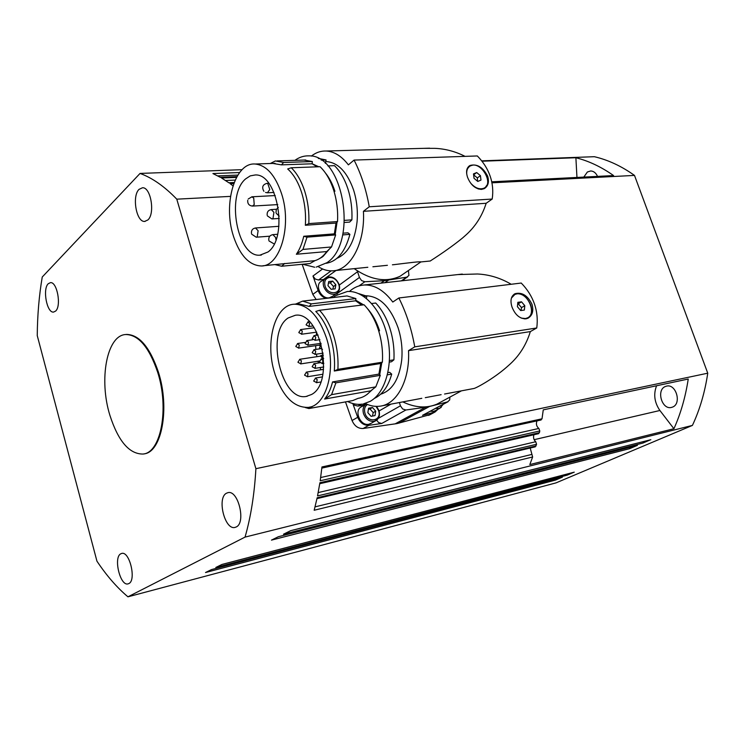 <?xml version="1.0" encoding="UTF-8"?>
<svg xmlns="http://www.w3.org/2000/svg" width="745" height="745" viewBox="0 0 745 745"><rect width="100%" height="100%" fill="white"/><g stroke="black" fill="none" stroke-linecap="round" stroke-linejoin="round"><path stroke-width="1.12" d="M435.397 410.644L433.488 411.417L430.349 411.221M477.554 181.258L477.349 177.915L473.615 174.824L476.707 172.561L480.432 175.662L480.972 180.094L477.778 181.445L474.034 178.334L473.494 173.883L476.707 172.561M466.761 174.246C466.426 170.233 467.609 167.457 470.319 165.911L470.831 165.679C480.972 160.892 494.317 183.642 484.008 188.159L483.663 188.317C479.314 189.724 474.965 187.973 470.617 183.065M484.539 187.852L483.142 188.69L478.206 188.969M466.892 169.488L469.22 166.638M421.214 261.905L430.359 260.992C427.751 262.37 446.162 251.372 462.589 237.962L464.675 236.118C474.854 227.383 482.015 216.432 486.159 203.283L363.42 211.319C365.301 243.27 350.224 270.798 332.354 270.845C327.595 271.022 322.948 269.653 318.404 266.729M245.636 178.884L250.246 175.876L255.256 174.963C277.82 173.389 288.52 237.795 268.004 251.978L259.893 255.181C237.32 257.425 225.772 195.162 245.636 178.884M467.506 177.17C465.727 171.49 466.556 167.588 469.993 165.483C477.107 163.621 483.002 167.197 487.677 176.22C489.325 182.05 488.18 186.194 484.231 188.653L481.4 189.407C475.189 188.876 470.551 184.797 467.506 177.17M468.791 166.293L472.321 165.269M233.809 237.301C240.281 255.749 249.351 265.304 261.029 265.956C279.971 266.887 292.291 225.772 281.545 193.625C275.203 175.094 266.403 165.222 255.144 164.021C234.945 162.214 222.941 203.934 233.287 235.634L233.809 237.301M262.855 265.788L314.958 260.648L309.939 263.553L281.666 266.235L284.674 263.469M303.746 236.258L334.356 233.865L335.66 234.908L307.005 237.161L303.746 236.258C302.116 243.466 299.658 249.463 296.352 254.25L326.804 251.549C323.339 256.308 319.391 259.335 314.958 260.648M291.286 167.765C297.013 173.362 301.52 181.258 304.807 191.465C307.992 201.765 309.324 212.474 308.812 223.593L337.532 221.554C338.1 210.63 336.787 200.107 333.611 189.984C330.333 179.964 325.816 172.207 320.043 166.712L291.286 167.765L287.691 168.957C293.623 174.293 298.27 182.171 301.632 192.583C304.863 203.115 306.102 214.011 305.338 225.269L336.014 223.072L334.356 233.865M305.338 225.269L308.812 223.593M344.404 222.466L349.619 222.094L351.901 219.859L344.516 220.38M342.998 233.194L347.943 232.812L349.899 234.349L342.635 234.926M325.891 161.591L326.729 161.6C338.277 162.727 347.217 172.16 353.54 189.891C356.762 200.088 357.945 210.649 357.088 221.563C354.816 241.222 348.101 253.477 336.954 258.319M327.902 165.911L334.486 165.669C340.176 171.229 344.637 178.94 347.887 188.792C351.025 198.729 352.366 209.084 351.901 219.859M465.057 156.366C455.437 151.477 445.389 148.804 434.931 148.348L423.691 148.339M354.164 268.647C370.768 280.055 386.05 282.606 400.018 276.293L420.823 261.979C420.934 261.234 408.018 262.938 394.524 264.587M408.409 270.519L408.93 275.464L406.779 277.159L384.439 280.679L364.827 281.75L361.595 280.595L359.425 277.457L357.255 270.798M323.842 279.459L318.478 280.018L315.228 279.03L312.974 276.022L318.124 290.531C319.661 294.424 322.268 297.05 325.947 298.391M337.159 294.685L336.693 293.446M320.108 356.203L321.048 355.467L323.134 358.596M319.968 345.587L318.674 345.214M320.685 343.389L320.005 344.935L319.298 345.037M521.016 310.516L521.519 307.611L518.269 303.774L517.691 303.895M511.424 298.065L514.897 294.433L516.872 293.875C527.767 291.817 537.341 314.213 527.162 318.041L525.365 318.553L521.211 318.096M527.479 317.882L524.582 318.897M512.104 296.454L513.966 294.955M444.579 394.021L473.624 388.545C475.515 388.564 493.451 378.73 506.395 367.378L508.518 365.497C518.902 356.51 526.166 345.205 530.338 331.59L408.521 350.653C410.076 379.754 397.113 404.144 380.267 406.146C375.275 406.872 370.284 405.969 365.283 403.455M288.185 317.947L295.318 315.265C320.415 310.944 335.231 382.325 311.596 394.468L306.139 396.461C280.958 401.49 265.36 332.382 288.185 317.947M512.001 307.014C509.99 300.477 511.014 296.035 515.074 293.688C521.994 291.975 527.637 295.495 531.986 304.267C533.811 310.954 532.433 315.629 527.842 318.273L525.961 318.832C519.796 318.832 515.149 314.893 512.001 307.014M514.041 294.275L514.32 294.135C521.183 292.478 526.65 296.11 530.719 305.003C532.517 310.954 531.651 315.34 528.112 318.152M275.184 374.754C283.109 396.834 294.107 407.72 308.169 407.385C326.422 406.09 336.721 368.999 326.45 337.951C318.646 315.796 307.964 304.547 294.415 304.202C274.914 304.603 264.726 342.178 274.644 373.003L275.184 374.754M332.559 381.915L378.916 374.111L380.295 375.331L335.921 382.837L332.559 381.915C330.799 388.974 328.154 394.682 324.624 399.041L370.759 390.836C367.034 395.129 362.806 397.634 358.084 398.351L352.711 400.587L308.905 408.558L312.202 406.658M319.512 310.302C325.574 316.783 330.324 325.435 333.779 336.246C337.113 347.142 338.491 358.177 337.895 369.352L382.381 362.182C383.042 351.295 381.719 340.558 378.395 329.97C374.959 319.465 370.19 311.075 364.072 304.789L319.512 310.302L315.787 311.447C322.063 317.705 326.962 326.347 330.491 337.383C333.881 348.52 335.157 359.733 334.291 371.019L380.742 363.495L378.916 374.111M334.291 371.019L337.895 369.352M389.356 362.107L391.479 361.763L393.919 359.816L389.449 360.533M387.931 372.593L389.635 372.304L391.702 374.12L387.419 374.847M365.972 295.765C379.726 296.203 390.445 306.893 398.128 327.847C401.49 338.509 402.682 349.265 401.704 360.105C399.246 379.168 392.224 390.548 380.639 394.226M371.718 303.513L375.704 303.029C381.719 309.361 386.431 317.696 389.821 328.033C393.118 338.454 394.478 349.042 393.919 359.816M511.2 284.273C500.547 278.006 489.316 274.579 477.508 273.992L457.784 274.579M449.878 397.122L449.71 399.916L447.596 401.881L427.388 407.012L405.885 409.983L402.654 408.996L400.438 405.82L399.394 402.542M430.107 414.648L397.001 423.588L363.16 428.487L368.831 425.311L381.738 423.486L378.553 422.545L376.663 420.171M364.51 405.019L357.907 406.081L354.648 405.271L353.018 403.585M55.605 311.084L53.566 312.081C46.87 313.17 42.363 289.004 48.257 283.733L50.446 282.644C57.142 281.582 61.602 306.093 55.605 311.084M147.873 219.961L144.642 221.433C136.307 222.224 131.763 196 139.064 189.351L142.509 187.749C150.844 187.042 155.286 213.675 147.873 219.961M236.23 526.966L235.048 527.404C224.785 530.477 216.702 497.846 226.517 493.199L227.961 492.659C238.195 489.651 246.222 522.757 236.23 526.966M128.82 583.586L128.093 583.866C120.206 586.501 113.175 557.297 120.811 553.777L121.696 553.433C129.574 550.806 136.596 580.392 128.82 583.586M583.81 177.096L587.377 172.002L590.692 170.959C593.653 171.099 595.935 172.905 597.537 176.388M672.651 407.049L671.422 407.44C661.96 410.011 656.094 390.156 665.22 386.553L666.654 386.096C676.097 383.647 681.843 403.622 672.651 407.049M562.186 477.238L555.565 480.078L556.161 478.83M650.562 439.774L642.954 443.042L643.643 441.534M637.133 445.463L629.683 448.667L630.354 447.196M574.05 472.209L567.308 475.105L567.913 473.829M535.199 446.832L536.568 444.29L535.748 441.738C533.69 439.839 533.085 437.501 533.914 434.754M538.356 433.711L539.427 432.659L539.79 430.945L538.849 428.45C536.456 426.41 535.832 423.886 536.987 420.888M540.786 419.994L542.015 418.802L543.263 409.862L688.24 379.028C685.465 397.104 680.697 413.671 673.918 428.729L529.835 464.554L532.638 456.974L530.189 448.034M332.726 296.221L329.271 297.823C320.955 299.276 314.167 284.432 321.617 281.107L325.016 278.593M371.224 423.262L368.915 424.231C360.133 426.494 353.437 409.815 361.809 406.593L365.86 404.237M125.598 334.542L126.603 334.43C139.287 334.701 149.866 347.198 158.34 371.923C170.167 408.167 161.721 452.606 143.859 453.891M109.943 415.468C98.666 379.671 106.786 335.017 125.868 334.524C138.551 334.794 149.121 347.3 157.595 372.034C169.441 408.344 160.957 452.848 143.059 454.04C129.388 454.189 118.343 441.329 109.943 415.468M368.551 408.241L372.491 407.506L375.722 411.166L375.033 415.58L371.094 416.334L367.853 412.665L368.551 408.241M375.722 411.166L373.189 412.6L369.967 408.949L368.384 409.322M369.967 408.949L372.491 407.506M372.519 416.064L373.189 412.6M328.722 281.545L332.68 281.116L335.865 284.776L335.12 288.874L331.171 289.311L327.968 285.642L328.722 281.545M335.865 284.776L333.49 286.499L330.305 282.858L328.424 283.174M330.305 282.858L332.68 281.116M332.847 289.125L333.49 286.499M127.944 596.82C116.928 587.535 106.591 575.652 96.943 561.171L37.25 335.613C37.427 315.06 39.094 295.523 42.251 277.01L140.051 173.427C152.287 177.878 164.533 186.455 176.779 199.166L255.898 468.689C254.455 494.093 250.842 516.89 245.049 537.098L127.944 596.82L555.984 482.89L692.412 425.414C699.797 409.685 704.91 392.27 707.75 373.189L634.498 175.41C621.46 166.126 608.088 159.896 594.361 156.701L481.67 160.855M255.898 468.689L707.75 373.189M245.049 537.098L692.412 425.414M481.959 161.218L575.885 157.735C588.746 160.957 601.308 166.908 613.582 175.569L491.728 181.808M491.933 182.814L634.498 175.41M140.051 173.427L242.088 169.674M575.885 157.735L576.956 177.45M656.587 385.761C653.309 394.235 654.417 402.477 659.902 410.495L673.918 428.729M532.638 456.974L314.185 510.25L317.156 497.762L536.111 445.929M536.568 444.29L317.538 495.909L319.912 482.713L539.427 432.659M539.79 430.945L320.21 480.767L321.961 466.947L542.015 418.802M555.565 480.078L205.527 572.523L211.506 569.59L562.391 477.191M567.308 475.105L215.827 567.457L221.963 564.449L574.265 472.153M629.683 448.667L271.459 540.116L278.434 536.689L637.394 445.398M642.954 443.042L283.491 534.202L290.652 530.682L650.832 439.708M232.962 185.822L230.149 183.698L233.753 183.531M234.07 182.693L229.069 182.907L221.535 177.999L236.5 177.385M236.873 176.705L220.446 177.375L212.912 173.548L239.601 172.523M176.779 199.166L230.503 196.382M438.032 409.228L435.052 411.994L422.527 415.338L448.034 401.732M368.831 425.311C363.821 425.507 360.105 422.834 357.693 417.293L352.813 403.529M363.16 428.487C358.159 428.692 354.462 426.038 352.059 420.525L345.475 401.9M402.812 401.9C415.133 407.748 426.512 408.502 436.961 404.144L441.85 401.49M530.338 331.59L536.754 327.977C537.853 319.652 537.08 311.633 534.426 303.923C531.744 296.24 527.339 289.284 521.23 283.044L398.873 297.981L392.792 302.042C383.973 290.317 374.437 284.637 364.184 285C358.783 285.354 353.866 287.505 349.442 291.453M398.873 297.981C406.286 312.76 411.575 329.057 414.751 346.853L408.521 350.653M355.626 300.803L309.156 306.4L311.41 303.867L355.896 298.568L355.626 300.803L361.679 305.087M363.895 296.51L366.782 296.175L366.493 298.466M358.662 293.604L366.782 296.175M355.896 298.568L347.021 295.933L302.656 301.11L311.41 303.867M382.381 362.182L380.742 363.495M335.921 382.837L331.572 394.654L375.806 386.869L370.759 390.836M380.295 375.331L375.806 386.869M302.656 301.11L295.756 304.044M309.156 306.4L298.428 303.727L296.612 303.941M324.624 399.041L331.572 394.654M391.702 374.12C388.192 386.571 382.409 394.664 374.353 398.407M308.905 408.558L305.236 407.534M536.754 327.977L414.751 346.853M316.69 332.158L316.159 335.325M315.629 345.652L315.852 349.405M316.439 354.154L316.886 356.687M317.957 361.241L318.45 362.992M320.015 367.564L320.937 369.799M355.7 300.161L363.569 304.854M367.341 308.495C372.528 314.269 376.597 321.691 379.55 330.761M524.368 310.05L520.681 310.563L517.412 306.698L517.85 302.33L521.537 301.837L524.797 305.683L524.368 310.05M521.519 307.611L524.797 305.683M518.269 303.774L521.537 301.837M321.03 343.343L320.574 345.056M320.769 356.175L322.799 358.652M316.169 299.537L312.826 294.405L302.153 264.298M400.018 276.293L406.798 271.627M325.332 163.332L326.068 159.961L321.235 160.119M486.159 203.283L492.203 199.045C493.367 191.139 492.678 183.493 490.136 176.099C487.556 168.733 483.291 162.019 477.321 155.956L354.071 160.082L348.39 164.859C341.592 156.087 334.179 151.468 326.133 151.012C320.844 150.825 315.899 152.52 311.317 156.105M354.071 160.082C361.111 173.892 366.168 189.463 369.25 206.784L363.42 211.319M318.096 166.778L312.099 163.798L281.424 164.859L283.631 162.494L312.332 161.535L312.099 163.798L317.184 166.815M318.292 158.396L326.068 159.961M270.295 163.509L275.371 160.948L283.631 162.494M303.932 160.054L312.332 161.535M337.532 221.554L336.014 223.072M307.005 237.161L302.954 249.426L331.516 246.968L326.804 251.549M335.66 234.908L331.516 246.968M281.424 164.859L272.8 163.425M296.352 254.25L302.954 249.426M349.899 234.349C345.224 251.819 337.28 261.476 326.077 263.311M281.666 266.235L275.063 264.643M492.203 199.045L369.25 206.784M486.792 185.309L484.706 188.392M312.099 163.723L318.767 166.759M325.416 172.961C329.365 177.832 332.531 183.941 334.915 191.279M477.349 177.915L480.432 175.662M435.648 408.39L438.768 408.577L441.208 407.413M265.555 192.443L267.418 192.787L269.764 189.537L267.79 183.559L266.84 183.335M247.74 200.265C247.47 203.73 249.035 205.667 252.443 206.076L254.222 204.596L253.719 198.021L251.801 196.801M251.67 234.181L256.243 237.217L257.211 236.826L258.115 230.717L255.46 227.97M275.957 239.76L275.594 237.441L272.847 234.628M267.39 215.892L271.934 218.937L272.977 218.527L273.918 212.325L271.245 209.587M318.478 280.018L331.125 270.863M359.425 277.457L336.824 293.837M312.341 338.779L315.228 340.195L315.75 337.14L313.841 335.734M319.531 362.061L322.427 363.495L322.958 360.45L321.039 358.997M313.785 381.161L316.662 382.595L317.184 379.587L315.293 378.125M319.586 347.943L322.52 349.358M304.658 375.238L307.517 376.663L308.02 373.673L306.158 372.23M312.248 366.829L315.126 368.263L315.647 365.236L313.757 363.793M298.037 362.387L300.878 363.802L301.38 360.813L299.537 359.397M295.905 346.602L298.745 348.008L299.239 345.01L297.395 343.622M298.913 332.698L301.762 334.105L302.265 331.078L300.403 329.7M305.143 343.706L308.011 345.121L308.514 342.085L306.642 340.688M306.195 324.997L309.073 326.403L309.585 323.339L307.694 321.961M312.295 352.832L315.172 354.257L315.694 351.212L313.794 349.796M400.438 405.82L378.283 418.373M357.907 406.081L361.092 404.274M398.92 423.151L429.334 406.574M535.748 441.738L318.19 492.594M538.849 428.45L320.676 477.536M217.745 175.894L237.832 175.094M225.549 180.495L235.169 180.085M531.949 454.394L315.06 506.861M328.647 276.889L326.431 277.54C323.507 279.356 322.576 282.327 323.656 286.443C325.798 291.714 329.29 294.349 334.132 294.34L336.228 293.716L331.376 297.19M325.053 285.959C324.001 281.191 325.472 278.36 329.486 277.457C333.769 277.494 336.852 279.831 338.742 284.46C342.234 294.349 327.893 296.026 325.053 285.959M366.298 403.948C363.309 406.062 362.377 409.322 363.523 413.717C365.73 419.165 369.25 421.707 374.083 421.344L377.138 419.77M376.048 406.379L378.581 410.616C382.204 420.878 367.928 423.728 364.948 413.224C363.923 409.256 364.78 406.342 367.518 404.479M403.697 279.543L403.697 280.604M659.902 410.495L534.128 439.69M381.738 423.486L405.885 409.983M425.404 407.338L395.036 423.933M428.356 415.412L434.167 412.302M352.059 420.525L357.693 417.293M447.596 401.881L422.527 415.338M379.093 410.942L390.985 404.125M362.927 405.14L365.618 403.622M319.512 347.692L321.095 344.879M312.826 294.405L318.124 290.531M339.32 285.046L357.581 271.692M358.988 285.931L364.827 281.75M322.594 268.973L312.974 276.022M384.439 280.679L380.891 283.137M384.839 282.7L388.387 280.241M406.779 277.159L401.304 280.865M323.526 279.487L336.023 270.472M269.01 240.952L274.151 243.932M442.446 404.74L437.548 407.366M316.215 267.11L326.962 262.687C358.094 242.851 343.762 154.383 308.775 155.854C303.839 155.724 299.248 157.204 294.983 160.305M337.066 222.019L335.185 234.535M329.467 248.97L323.069 256.42M363.337 403.939L370.256 401.313C385.659 392.634 393.258 364.426 387.624 337.541C382.129 310.628 364.342 290.271 347.328 291.491L335.548 295.728M355.672 300.412L362.703 304.956M381.812 362.638L379.708 374.81M372.845 389.188L366.922 394.58M362.275 404.125C357.358 404.824 352.469 403.958 347.608 401.518M333.238 297.544L334.961 296.156M314.688 267.241L302.638 264.252M322.492 256.867L319.307 258.72M443.266 404.293L439.904 408.223L434.624 411.063M268.694 183.251L267.017 183.335C262.631 184.555 261.588 187.209 263.907 191.297M248.243 198.999L251.959 196.792L275.222 195.562M278.928 226.303L255.619 227.961C252.564 228.492 251.177 230.335 251.465 233.492M278.285 207.389L276.293 209.559L276.004 212.539M277.606 234.275L273.005 234.619C269.904 235.178 268.507 237.059 268.805 240.263M267.176 215.165C266.887 211.952 268.302 210.09 271.413 209.578L276.432 209.27M367.825 267.278L334.579 270.621M469.983 165.483L469.257 166.023M387.409 265.304L372.891 266.766M394.524 264.596L392.41 264.801M314.912 340.335L319.912 339.627M322.138 363.625L323.842 363.355M316.392 382.707L320.732 381.989M307.238 376.774L322.846 374.241M314.846 368.384L323.73 366.978M300.598 363.923L319.391 361.018M298.447 348.138L319.633 345.075M301.446 334.244L316.727 332.149M307.694 345.252L321.086 343.333M308.737 326.543L312.993 325.975M314.874 354.387L323.153 353.149M421.8 398.314L381.812 405.857M515.046 293.698L514.32 294.135M312.146 406.668L309.464 407.152M441.133 394.673L425.283 397.662M144.642 221.433L145.135 221.405M316.97 498.619L535.292 446.823M319.754 483.719L538.561 433.692M321.84 468.102L541.103 419.984M336.228 293.716C339.273 291.835 340.251 288.762 339.161 284.497C336.107 278.062 331.87 275.743 326.431 277.54M376.616 406.397L378.991 410.588C380.183 415.487 378.991 418.932 375.406 420.925L370.237 423.821M126.603 334.43L125.868 334.524M404.144 280.558L404.06 279.291M234.135 182.525L228.855 182.758M236.929 176.602L220.278 177.273M211.459 569.608L562.279 477.219M221.917 564.468L574.153 472.19M278.379 536.717L637.254 445.445M290.597 530.71L650.683 439.755M429.25 415.105L435.052 411.994M436.961 404.144L461.453 390.836M462.31 274.076L364.184 285M298.428 303.727L294.415 304.202M306.139 396.461L307.201 396.284M527.162 318.041L526.603 318.357M312.22 352.581L314.176 349.656L320.099 348.781M306.111 324.727L308.113 321.812L309.361 321.644M305.068 343.454L307.024 340.549L312.947 339.711M298.829 332.438L300.803 329.551L314.204 327.763M295.83 346.351L297.776 343.473L305.031 342.449M297.963 362.144L299.89 359.267L321.123 356.045M321.048 355.467L323.404 355.114M312.174 366.596L314.111 363.662L319.922 362.759M304.593 375.005L306.502 372.1L323.535 369.38M313.71 380.937L315.629 378.004L322.278 376.905M319.456 361.819L321.412 358.867L323.703 358.513M312.257 338.519L314.241 335.585L318.106 335.054M401.806 280.809L407.59 276.898M429.679 148.18L326.133 151.012M325.891 161.628L326.729 161.6M318.366 158.443L319.298 158.406M277.065 160.929L305.701 159.998M275.101 163.341L255.144 164.021M259.893 255.181L261.365 255.051M272.13 218.918L279.263 218.443M276.227 213.284L279.198 216.134M256.42 237.199L269.82 236.174M252.629 206.067L277.764 204.605M267.623 192.778L273.992 192.452M484.008 188.159L483.486 188.532"/></g></svg>
